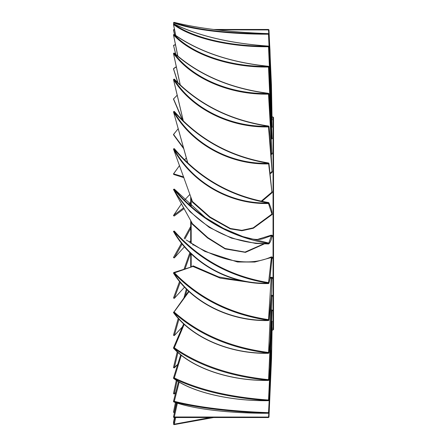 <?xml version="1.0" encoding="UTF-8"?>
<svg xmlns="http://www.w3.org/2000/svg" width="447" height="447" viewBox="0 0 447 447"><rect width="100%" height="100%" fill="white"/><g stroke="black" fill="none" stroke-linecap="round" stroke-linejoin="round"><path stroke-width="0.67" d="M271.698 138.95L272.273 138.581L272.055 137.71M191.892 222.762L192.081 224.025L207.559 237.955L225.143 248.923L245.437 252.382L264.205 243.961M271.888 237.078L272.273 236.675C272.72 235.614 272.368 235.116 271.2 235.178L257.528 239.424M261.914 201.34L272.273 192.562L272.027 191.148M271.949 119.874L272.273 119.796L271.96 119.461M272.055 310.972L272.273 310.838C272.72 310.224 272.363 309.933 271.2 309.967M271.418 154.472L272.273 153.796L272.05 152.695M270.636 173.537L272.273 172.056L272.044 170.771M271.849 127.272L272.273 127.082L272.027 126.462M272.022 258.606L272.273 258.36C272.72 257.343 272.363 256.869 271.2 256.93C245.185 268.507 216.063 257.975 193.154 244.615L192.635 244.481M192.014 200.48L192.081 201.871L209.727 217.382L230.25 228.875L241.861 230.73L253.348 228.249L272.273 214.42L271.96 212.917M272.05 296.439L272.273 296.266C272.72 295.484 272.368 295.115 271.2 295.16L268.569 352.476C230.546 347.548 199.122 334.105 174.308 312.146L173.944 312.727L173.537 312.598L173.944 312.727C198.837 334.764 230.35 348.235 268.496 353.147L268.569 352.476L268.496 353.147C230.099 354.035 192.277 337.792 173.944 312.727M272.027 117.047L272.48 117.025L272.022 116.572M272.044 278.721L272.273 278.515C272.72 277.593 272.363 277.162 271.2 277.218L270.144 277.609M246.252 281.75L218.617 276.905L193.154 265.853L191.769 266.663M272.212 328.076L271.96 327.768M272.072 321.678L271.854 320.98M263.115 238.653L271.39 235.664L268.502 243.956L268.831 243.816L268.502 243.956L268.569 243.023L242.922 236.614L223.45 228.4L205.313 217.588L174.319 189.103M175.006 192.176L173.537 189.629L174.308 189.092L173.537 189.629L175.006 192.176L190.059 211.772L209.218 227.383L231.501 238.134L255.684 243.453L268.407 243.961M271.2 235.178L272.273 236.675M272.055 236.145L272.05 236.167C271.234 241.084 269.25 243.688 268.831 243.816M263.562 243.945L245.045 252.091L225.115 248.51L207.754 237.575L192.417 223.696L174.324 191.014M189.036 291.561L173.57 312.699C192.009 337.898 229.97 354.192 268.502 353.303L268.965 352.884L268.496 353.147M188.679 291.232L173.537 312.598M271.39 295.808L272.273 296.266M190.707 220.555L190.707 243.19M190.707 253.399L190.707 267.027M190.707 196.73L190.707 206.095M272.094 321.594L271.927 321.89L272.273 321.594L271.927 321.89L271.39 321.616M268.502 400.428L268.569 400.026C230.546 397.294 199.127 389.929 174.308 377.916L181.309 355.298M270.893 350.526L268.496 400.657C230.099 401.143 192.277 392.248 173.944 378.531L173.537 378.212L173.944 378.531C198.837 390.594 230.356 397.97 268.496 400.657M271.212 322.315L268.569 379.665C230.546 375.748 199.127 365.11 174.308 347.749L173.944 348.358L173.537 348.129L173.944 348.358C198.837 365.786 230.356 376.447 268.496 380.33L268.569 379.665L268.496 380.33C230.099 381.034 192.277 368.183 173.944 348.358M184.192 324.315L174.308 347.749L173.537 348.129M173.514 347.788L183.689 323.857M271.39 310.615L272.273 310.838M272.055 137.855L272.273 138.581M173.944 34.413C198.837 51.841 230.356 62.496 268.496 66.379L268.502 67.028L268.496 66.379C230.099 67.084 192.277 54.232 173.944 34.413L174.308 34.676L173.944 34.413L173.537 34.911C191.947 54.785 229.937 67.626 268.502 67.028L271.675 138.19M183.89 148.935L173.57 134.877L173.537 134.402L178.264 128.669M183.65 148.052L173.537 134.402L173.944 134.273L173.537 134.402M192.081 224.025L192.249 223.377M177.967 82.818L173.537 68.788L176.358 66.838M175.766 392.494L174.308 393.79L177.09 380.81M271.927 328.45L272.273 328.064L271.39 328.333M272.184 328.064L271.955 328.444M268.502 412.888L268.569 412.67C230.546 411.246 199.127 407.468 174.308 401.339L173.944 401.931L173.537 401.54L173.944 401.931C198.837 408.094 230.356 411.866 268.496 413.24L270.29 379.861M184.443 246.783L174.308 257.908L182.125 244.012M184.907 238.977L190.707 228.294M174.308 257.908L173.537 257.371L174.324 255.986L173.475 257.606L174.308 257.908L173.475 257.606M190.707 226.484L184.181 238.43M181.504 243.241L174.079 256.422M181.504 243.235L173.537 257.371M273.056 329.981L273.525 329.506L273.525 117.494L273.056 117.019L273.056 329.981L272.033 329.981M182.465 326.824L174.308 335.535L173.715 335.272M174.308 335.535L178.945 319.13M185.304 296.059L187.036 289.667M268.96 163.373L271.927 192.121L268.569 163.01C230.546 156.763 199.127 139.581 174.308 111.465L173.537 111.934C191.931 144.157 229.948 164.965 268.502 163.898L268.496 163.306C230.11 164.423 192.26 143.671 173.944 111.577C198.837 139.777 230.356 157.02 268.496 163.306M174.308 111.465L173.944 111.577M187.774 162.954L173.475 111.728L174.308 111.415C199.122 139.531 230.54 156.718 268.563 162.987L268.954 163.351L268.569 163.01M272.273 192.562L271.927 192.121L261.216 201.195M173.944 68.469L173.537 68.788L173.944 68.469M193.154 265.853L192.92 266.446L220.203 278.14L249.99 282.37M270.01 278.352L271.39 277.838L272.273 278.515M173.816 272.508L192.92 266.446L173.537 273.173C191.947 302.53 229.937 321.577 268.502 320.482L268.965 320.108L268.569 319.655C230.546 313.923 199.127 298.266 174.308 272.67L173.816 272.508L173.475 272.961L173.944 273.201C198.837 298.875 230.356 314.576 268.496 320.303L271.2 277.218M268.502 417.073L174.308 416.99L177.386 403.16M268.831 413.106L268.496 417.532L268.965 417.096M173.944 22.35C198.837 28.513 230.356 32.285 268.496 33.659C230.099 33.905 192.271 29.362 173.944 22.35L174.308 22.819L173.944 22.35L173.537 22.836C191.947 29.837 229.937 34.324 268.502 34.201L271.631 104.559M173.559 22.953L173.721 24.037M173.782 24.009L173.537 22.836M173.486 416.956L174.308 416.99L173.944 417.532L173.537 417.079M173.514 417.057L173.944 417.532L268.496 417.532M174.57 412.14L173.944 412.587L174.308 412.324L173.559 412.207M271.927 116.578L272.273 117.041M272.022 116.555L271.441 84.93L268.965 29.91M216.784 29.854L268.502 29.927L268.781 33.743M174.615 34.687L173.537 29.921L174.565 29.915M213.621 29.468L268.496 29.468L268.569 29.955M174.235 216.024L173.537 215.426L173.944 215.504L173.537 215.426L181.504 203.765L173.481 215.65M184.449 200.211L189.891 194.4L184.449 200.211M190.707 202.418L188.517 204.111M183.723 207.754L173.537 215.426M174.308 215.951L184.175 208.576L174.229 216.03L173.475 215.65M189.215 204.754L190.707 203.603M177.8 364.26L173.944 367.831M177.956 352.504L174.308 367.82L173.632 367.596M173.537 378.212L174.308 377.916L173.944 378.531M179.18 382.084L174.308 401.339L173.537 401.54M173.486 401.35L178.498 381.682M272.055 213.677L272.273 214.42M174.308 148.644L173.944 148.879C198.837 178.37 230.356 196.401 268.496 202.972L268.569 202.558C230.546 196.015 199.127 178.046 174.308 148.644L173.503 149.097L192.417 201.468L173.537 149.158C191.947 182.84 229.937 204.659 268.502 203.491L271.927 214.057L253.181 227.858L241.849 230.328L230.384 228.484L210.001 216.996L192.417 201.468L192.081 201.871M192.266 201.206L192.227 200.927M272.055 213.683C272.29 212.146 271.245 208.514 268.91 202.798L268.569 202.558C230.546 196.004 199.127 178.029 174.313 148.633L173.475 148.929M173.481 231.35L174.308 231.049L173.537 231.574C191.947 263.803 229.937 284.7 268.502 283.532L268.569 282.633C230.546 276.352 199.122 259.154 174.308 231.049L173.944 231.496C198.837 259.696 230.35 276.939 268.496 283.225C230.099 284.359 192.271 263.568 173.944 231.496M173.475 231.35L173.537 231.591C191.953 263.814 229.942 284.694 268.502 283.549L268.496 283.225M271.938 258.182L269.932 278.766L268.954 283.197L268.502 283.549L268.965 283.119L268.569 282.633L271.39 257.494L272.273 258.36M204.894 251.421L237.497 261.992L254.779 262.037L271.39 257.494L271.2 256.93M174.308 412.324L176.241 402.781M192.92 245.118L193.154 244.615M173.944 148.879C192.277 182.421 230.099 204.162 268.496 202.972L268.569 202.558L268.91 202.798M271.39 119.081L272.273 119.796M173.537 79.594C191.947 108.906 229.937 127.876 268.502 126.909L268.496 126.272C230.099 127.306 192.277 108.375 173.944 79.169L173.537 79.594L183.331 120.986M173.944 79.169L174.308 79.18L173.944 79.169C198.837 104.844 230.356 120.545 268.496 126.272M272.055 171.24L268.502 126.909L268.569 126.11L268.965 126.445L268.558 126.037C230.523 120.332 199.099 104.676 174.291 79.08L173.486 79.516M184.538 287.147L174.308 298.356L180.214 282.297M185.002 268.982L190.545 253.242M175.447 44.527L173.537 45.46L175.492 44.756M173.944 45.069L173.497 45.533M173.62 45.795L175.721 54.333M175.855 54.45L173.537 45.46M173.581 393.617L174.308 393.79L173.944 393.936M174.475 29.468L173.486 30.044M268.496 320.303L268.496 320.303C230.099 321.337 192.271 302.407 173.944 273.201M174.308 272.67L173.481 272.961M210.313 417.532L174.308 424.181L175.682 417.532M174.308 424.181L173.944 424.65L174.308 424.181L173.486 424.091L174.85 417.532M174.308 298.356L173.509 297.898M173.654 34.793L174.224 34.408C199.038 51.785 230.473 62.412 268.541 66.29L268.965 66.72M177.845 56.16L173.537 34.911M180.264 85.014L173.475 53.383L174.263 53.031C199.071 74.995 230.501 88.428 268.552 93.334L268.965 93.753L271.927 153.254L272.273 153.796M173.944 53.064C198.837 75.102 230.356 88.573 268.496 93.484L268.502 94.144L268.496 93.484C230.099 94.373 192.277 78.124 173.944 53.064L174.308 53.21L173.537 53.539C191.947 78.678 229.937 94.937 268.502 94.144L271.927 153.254L271.374 153.695M271.39 126.188L272.273 127.082M271.977 126.507L268.496 46.142C230.11 46.622 192.26 37.744 173.944 24.021L173.537 24.529C191.931 38.269 229.948 47.114 268.502 46.756L268.496 46.142C230.35 43.454 198.837 36.084 173.944 24.021L174.308 24.395L173.944 24.021M175.744 35.481L173.537 24.529L174.056 24.456L173.537 24.529M183.957 177.666L173.81 174.492M174.308 174.33L173.537 173.827L179.565 165.519M183.695 176.928L173.537 173.827M182.806 120.472L173.537 98.871L177.247 95.233M173.944 98.642L173.537 98.871L173.944 98.642M270.547 172.816L271.927 171.553L272.273 172.056M186.365 157.992L184.55 159.847L186.371 158.009M190.707 240.888L189.265 242.19M174.308 422.605L173.542 422.544M191.182 266.865L191.182 253.857M191.182 243.514L191.182 221.438M191.182 206.514L191.182 198.082M173.944 189.444C198.837 218.935 230.356 236.96 268.496 243.537C230.099 244.727 192.277 222.986 173.944 189.444M173.486 189.394L174.313 189.092C192.774 211.235 215.644 227.076 242.922 236.614M173.492 68.899L177.766 82.617M173.475 401.467L173.782 401.909C192.21 408.955 230.049 413.497 268.496 413.251C230.099 413.486 192.277 408.944 173.944 401.931M173.486 134.586L173.57 134.877M173.861 298.071L174.313 298.373L184.55 287.153M174.056 24.456L173.475 24.456L174.157 24.032C198.976 36.056 230.434 43.415 268.524 46.102L268.965 46.538L272.055 126.384M174.168 424.594L213.515 417.532M173.481 174.039L173.822 174.492M273.056 117.019L272.441 117.019M268.502 243.961L255.919 243.475M175.023 192.199L174.727 191.702M173.57 312.123L173.475 312.414M271.983 296.216L270.072 341.083L268.965 352.884M173.671 378.486C192.132 392.287 230.015 401.177 268.496 400.696L268.965 400.266L271.53 347.313L272.055 321.767M173.475 347.978L173.604 348.302C192.059 368.25 229.987 381.118 268.502 380.419L268.965 379.989L269.938 367.646L272.027 310.821M268.965 66.732L272.055 137.821M243.084 236.67C251.6 239.486 258.243 240.156 263.015 238.692M192.311 223.545L174.073 190.573M268.496 413.251L268.965 412.816L271.441 359.232L272.055 328.394M190.707 226.445L184.175 238.424M182.432 326.897L174.308 335.58L173.475 335.272M186.365 289.008L183.89 298.065M178.252 318.37L173.492 335.144M187.69 162.876L173.475 111.728M173.671 68.514L176.325 66.681M173.665 68.52L173.475 68.899M271.955 278.408L271.452 293.377L268.96 320.136L268.502 320.538C229.954 321.577 191.975 302.569 173.548 273.218L173.475 272.961M272.486 329.975L272.055 330.439L271.53 358.6L268.965 417.09M272.055 119.198L269.966 49.829L268.965 34.089L268.507 33.648C230.395 32.273 198.909 28.507 174.062 22.356L173.475 22.814M176.632 402.915L173.475 417.057M174.514 412.38L173.475 412.207M272.184 117.025L272.486 117.025M190.707 203.81L189.277 204.804M177.766 364.383L174.296 367.915L173.475 367.596M173.486 367.484L177.23 351.85M173.665 378.48L173.475 378.101M204.849 251.404L186.321 240.033M173.492 79.527L183.259 120.908M173.475 134.586L178.252 128.63M173.475 45.533L175.436 44.493M175.721 392.667L174.274 393.958M174.263 393.969L173.475 393.617M173.486 393.516L176.325 380.319M173.944 29.468L173.475 29.943M268.496 29.468L268.965 29.904M173.486 30.05L174.514 34.62M179.56 281.498L173.475 298.071M183.957 269.334L189.891 252.6M177.772 56.099L173.475 34.793M175.671 35.43L173.475 24.456M173.475 99.022L177.23 95.15M173.514 99.212L182.432 120.103M213.621 417.532L174.084 424.639M174.062 424.644L173.486 424.091M272.055 171.251L270.117 136.413L268.96 126.445M173.475 174.039L179.56 165.502M174.157 422.968L173.475 422.544M173.486 422.449L174.475 417.532M173.497 377.944L180.705 354.817M173.486 53.489L180.186 84.941M175.436 402.507L173.486 412.112"/></g></svg>
